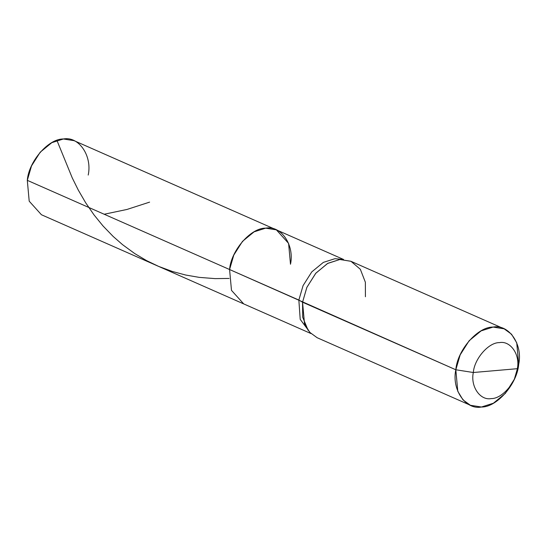 <?xml version="1.0" encoding="UTF-8"?>
<svg xmlns="http://www.w3.org/2000/svg" width="546" height="546" viewBox="0 0 546 546"><rect width="100%" height="100%" fill="white"/><g stroke="black" fill="none" stroke-linecap="round" stroke-linejoin="round"><path stroke-width="0.82" d="M88.213 175.061C92.37 155.787 78.726 135.947 63.404 138.984C48.587 138.561 28.733 161.309 27.3 180.344L31.518 165.909L40.213 152.191L51.795 142.677L63.404 138.984L74.085 140.67L276.365 229.846L265.684 228.16L254.081 231.845L242.492 241.366L233.797 255.078L229.579 269.519L27.3 180.344L29.204 201.187L41.428 214.742L243.714 303.91L231.484 290.356L229.579 269.519L27.3 180.344M290.492 264.237C294.649 244.963 281.006 225.123 265.684 228.16C250.867 227.73 231.013 250.477 229.579 269.519C231.013 250.477 250.867 227.73 265.684 228.16C281.006 225.123 294.649 244.963 290.492 264.237L288.588 243.393L276.365 229.846L265.684 228.16L254.081 231.845L242.492 241.366L233.797 255.078L229.579 269.519L231.484 290.356L243.714 303.91L310.92 333.538M365.424 296.751L365.363 282.227L360.34 269.287L350.982 261.309L339.817 259.507L327.498 263.506L315.684 273.369L306.838 287.435L302.545 302.204L455.821 369.772C451.528 389.667 465.615 410.148 481.429 407.016C496.723 407.452 517.219 383.975 518.7 364.318L514.346 379.224L505.371 393.379L493.413 403.207L481.429 407.016L470.406 405.275L463.001 399.89L457.787 391.284L455.821 369.772L473.321 372.508C470.318 386.438 480.173 400.778 491.243 398.58C501.951 398.887 516.298 382.453 517.335 368.693C520.338 354.763 510.483 340.431 499.413 342.622C488.704 342.315 474.358 358.756 473.321 372.508C474.358 358.756 488.704 342.315 499.413 342.622C510.483 340.431 520.338 354.763 517.335 368.693L518.7 364.318C522.993 344.424 508.906 323.942 493.093 327.074C477.798 326.638 457.302 350.116 455.821 369.772L473.321 372.508L517.335 368.693C516.298 382.453 501.951 398.887 491.243 398.58C480.173 400.778 470.318 386.438 473.321 372.508L517.335 368.693L518.7 364.318L516.734 342.806L511.52 334.207L504.115 328.815L493.093 327.074L481.108 330.89L469.15 340.711L460.176 354.866L455.821 369.772L229.579 269.519L298.853 300.054L303.071 285.619L311.766 271.901L323.348 262.387L334.957 258.695L343.045 259.439L334.957 258.695L323.348 262.387L311.766 271.901L303.071 285.619L298.853 300.054L300.204 319.355L310.538 333.169L300.204 319.355L298.853 300.054L302.545 302.204L306.9 287.298L315.875 273.143L327.832 263.315L339.817 259.507L350.839 261.247L504.115 328.815M308.169 330.419L302.696 317.226L302.545 302.204L304.511 323.717L309.725 332.316L317.13 337.708L470.406 405.275M104.197 214.244L126.959 209.459L149.604 202.129M56.927 140.39L72.27 177.935L78.317 190.131L85.64 202.73L94.028 214.919L103.017 225.955L113.152 236.438L122.591 244.69L134.671 253.521L146.621 260.64L158.674 266.414L172.29 271.451L185.708 275.034L199.283 277.382L215.097 278.617L229.102 278.44M343.57 259.473L276.365 229.846"/></g></svg>
